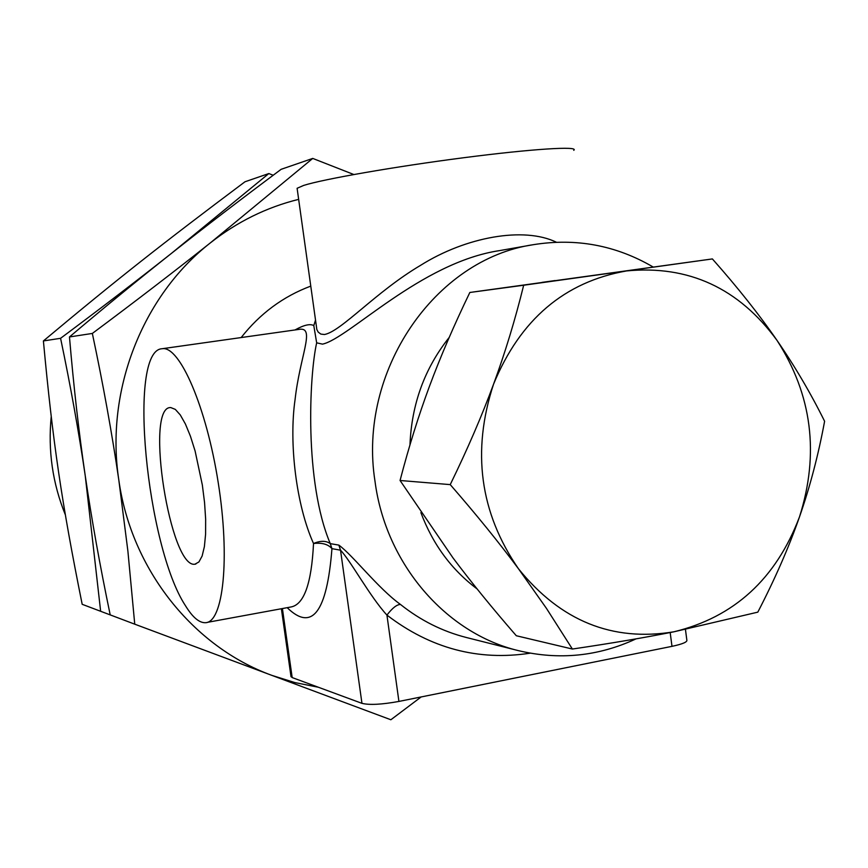 <?xml version="1.0" encoding="UTF-8"?>
<svg xmlns="http://www.w3.org/2000/svg" width="868" height="868" viewBox="0 0 868 868"><rect width="100%" height="100%" fill="white"/><g stroke="black" fill="none" stroke-linecap="round" stroke-linejoin="round"><path stroke-width="1.3" d="M170.714 407.548L175.314 409.392L180.294 414.947L185.427 424.029L190.439 436.224L195.094 450.959L202.342 485.006L204.555 502.539L205.651 519.216L205.597 534.145L204.392 546.612L202.136 556.019L198.935 561.943L194.974 564.189C170.291 568.985 144.772 408.036 170.171 407.58L170.714 407.548M51.223 416.597C47.881 450.666 52.59 483.422 65.36 514.843M298.657 199.358C266.574 207.289 237.127 221.807 210.327 242.91C142.363 295.934 105.126 390.839 118.818 480.037C112.005 433.371 103.173 384.513 92.344 333.442C135.679 301.142 175.011 270.968 210.327 242.91L312.74 158.421L281.134 169.314C241.185 199.097 204.664 227.08 171.582 253.261C138.554 279.387 104.529 307.283 69.473 336.947C73.639 386.217 78.901 432.524 85.259 475.87C91.617 519.248 99.939 565.589 110.203 614.891L100.645 611.289L85.259 475.87C78.847 432.188 70.623 386.336 60.586 338.303C101.317 307.945 138.305 279.594 171.582 253.261L268.82 173.557L273.203 175.238M268.82 173.557L244.971 181.781C162.587 243.485 116.844 279.507 43.4 340.94C52.872 442.788 61.671 502.355 82.178 604.302L100.645 611.289M60.586 338.303L43.4 340.94M312.74 158.421L353.84 174.522M421.143 696.95L390.86 719.756L271.858 675.369L294.849 682.573L318.328 687.239M271.858 675.369L134.746 624.179L127.889 551.071L118.818 480.037C131.242 569.484 193.26 646.855 271.858 675.369M92.344 333.442L69.473 336.947M134.746 624.179L110.203 614.891M477.064 588.884C451.501 569.701 432.774 544.279 420.882 512.619M409.967 444.915C411.616 404.054 424.691 368.227 449.19 337.446M542.055 282.371L555.053 280.559M572.381 649.036L546.417 608.327L518.467 568.757C560.598 620.945 612.417 641.962 673.926 631.795C644.696 637.633 610.855 643.383 572.381 649.036L516.308 635.745C492.123 607.915 471.031 581.972 453.009 557.918L400.061 480.492C408.861 446.727 418.68 415.295 429.508 386.184C440.315 357.063 453.747 325.825 469.838 292.473L712.378 258.924C737.8 287.601 759.348 314.769 777.034 340.419C738.776 288.165 688.649 265 626.642 270.914C564.515 281.818 520.149 319.576 493.545 384.209C471.552 451.165 479.863 512.684 518.467 568.757C499.198 542.782 476.445 514.735 450.232 484.615C467.505 449.201 481.946 415.729 493.545 384.209C505.143 352.668 515.191 319.674 523.675 285.236L712.378 258.924M777.034 340.419C794.741 366.09 810.604 393.041 824.6 421.262C818.394 454.854 810.018 486.742 799.482 516.916C819.544 453.704 812.068 394.864 777.034 340.419M799.482 516.916C788.947 547.079 775.059 578.826 757.818 612.146L673.926 631.795C734.1 617.202 775.949 578.913 799.482 516.916M523.675 285.236L469.838 292.473M450.232 484.615L400.061 480.492M290.964 676.324L292.18 677.572L361.956 703.351C369.453 705.185 381.768 704.545 398.922 701.431L671.984 646.345C682.649 644.067 687.586 641.951 686.827 639.998L685.449 629.441M287.189 607.676C312.057 631.937 326.976 612.265 331.945 548.652C328.137 544.236 321.985 542.511 313.522 543.498C311.547 583.752 303.919 604.931 290.65 607.036L207.246 622.378M361.956 703.351L340.527 550.193L331.945 548.652L330.285 543.628C326.075 540.601 320.487 540.558 313.522 543.498C296.314 505.512 288.74 443.342 295.077 399.53C299.916 356.347 314.9 328.082 300.285 329.211L162.24 348.708C179.676 345.605 206.432 407.016 218.226 482.662C230.248 558.298 223.315 622.595 205.434 622.703C199.217 622.931 192.566 617.278 185.481 605.734C146.475 546.59 127.346 350.292 162.034 348.741M499.675 250.592C420.871 262.353 348.665 338.553 322.505 344.14L316.668 342.827L313.793 325.598C310.147 323.547 303.909 324.979 295.066 329.927M556.366 242.215C523.936 226.45 465.997 236.78 420.611 265.315C375.616 291.93 341.276 331.446 324.448 334.516L320.824 334.082L318.198 332.097L316.831 329.514L315.985 323.363M315.518 320.097L313.793 325.598M338.856 545.115L340.527 550.193C350.629 560.728 369.909 596.533 386.933 615.087C392.369 608.012 396.893 604.464 400.484 604.464C377.96 588.244 353.005 555.39 338.856 545.115L330.285 543.628C304.212 482.239 309.214 375.67 316.668 342.838M310.777 286.114C283.25 296.389 260.053 313.543 241.174 337.543M573.748 150.327C579.629 145.9 532.225 148.84 463.62 157.737C395.135 166.58 323.363 179.123 303.648 185.427L297.106 188.291L297.236 189.224M653.04 266.943C615.846 245.253 575.929 237.832 533.31 244.689C434.901 259.109 357.551 371.417 375.009 481.349C385.717 563.907 445.902 633.304 518.348 650.62C559.025 660.331 598.269 656.403 636.07 638.859M292.18 677.572L282.404 608.555M398.922 701.431L386.933 615.087C430.495 648.439 478.246 661.134 530.185 653.181M518.348 650.62L466.485 637.535C442.506 631.427 420.513 620.414 400.484 604.464M671.984 646.345L670.183 632.533M195.81 564.048L194.974 564.189M291.03 676.769L281.384 608.739M297.106 188.291L316.071 324.024M533.31 244.689L500.337 250.472"/></g></svg>
